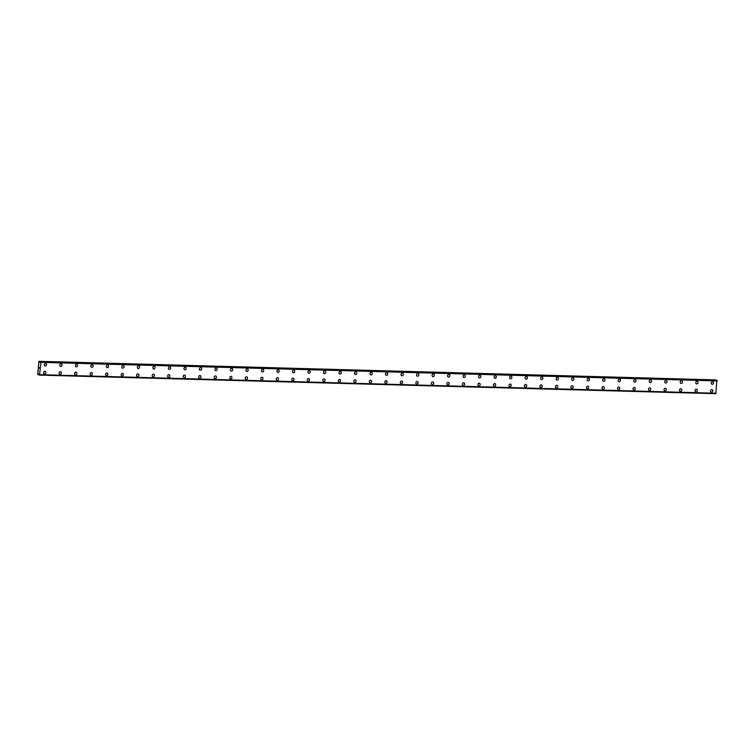 <?xml version="1.0" encoding="UTF-8"?>
<svg xmlns="http://www.w3.org/2000/svg" width="755" height="755" viewBox="0 0 755 755"><rect width="100%" height="100%" fill="white"/><g stroke="black" fill="none" stroke-linecap="round" stroke-linejoin="round"><path stroke-width="1.13" d="M45.753 363.325A1.368 1.151 -75.8 0 1 45.083 365.977A1.368 1.151 -75.8 0 1 45.753 363.325A1.368 1.151 -75.8 0 1 45.083 365.977M61.259 363.75A1.368 1.151 -75.8 0 1 60.589 366.401A1.368 1.151 -75.8 0 1 61.259 363.75A1.368 1.151 -75.8 0 1 60.589 366.401M76.774 364.184A1.368 1.151 -75.8 0 1 76.104 366.826A1.368 1.151 -75.8 0 1 76.774 364.184A1.368 1.151 -75.8 0 1 76.104 366.836M92.289 364.608A1.368 1.151 -75.8 0 1 91.619 367.26A1.368 1.151 -75.8 0 1 92.289 364.608A1.368 1.151 -75.8 0 1 91.61 367.26M107.795 365.033A1.368 1.151 -75.8 0 1 107.125 367.685A1.368 1.151 -75.8 0 1 107.795 365.033A1.368 1.151 -75.8 0 1 107.125 367.685M123.31 365.458A1.368 1.151 -75.8 0 1 122.64 368.11A1.368 1.151 -75.8 0 1 123.31 365.458A1.368 1.151 -75.8 0 1 122.64 368.11M138.816 365.882A1.368 1.151 -75.8 0 1 138.146 368.534A1.368 1.151 -75.8 0 1 138.816 365.882A1.368 1.151 -75.8 0 1 138.146 368.534M154.331 366.307A1.368 1.151 -75.8 0 1 153.661 368.959A1.368 1.151 -75.8 0 1 154.331 366.307A1.368 1.151 -75.8 0 1 153.661 368.959M169.837 366.732A1.368 1.151 -75.8 0 1 169.167 369.384A1.368 1.151 -75.8 0 1 169.837 366.732A1.368 1.151 -75.8 0 1 169.177 369.384M185.352 367.166A1.368 1.151 -75.8 0 1 184.682 369.808A1.368 1.151 -75.8 0 1 185.352 367.166A1.368 1.151 -75.8 0 1 184.682 369.818M200.868 367.591A1.368 1.151 -75.8 0 1 200.198 370.243A1.368 1.151 -75.8 0 1 200.868 367.591A1.368 1.151 -75.8 0 1 200.188 370.243M216.374 368.015A1.368 1.151 -75.8 0 1 215.703 370.667A1.368 1.151 -75.8 0 1 216.374 368.015A1.368 1.151 -75.8 0 1 215.703 370.667M231.889 368.44A1.368 1.151 -75.8 0 1 231.219 371.092A1.368 1.151 -75.8 0 1 231.889 368.44A1.368 1.151 -75.8 0 1 231.219 371.092M247.395 368.865A1.368 1.151 -75.8 0 1 246.725 371.517A1.368 1.151 -75.8 0 1 247.395 368.865A1.368 1.151 -75.8 0 1 246.725 371.517M262.91 369.289A1.368 1.151 -75.8 0 1 262.24 371.941A1.368 1.151 -75.8 0 1 262.91 369.289A1.368 1.151 -75.8 0 1 262.24 371.941M278.416 369.714A1.368 1.151 -75.8 0 1 277.746 372.366A1.368 1.151 -75.8 0 1 278.425 369.714A1.368 1.151 -75.8 0 1 277.755 372.366M293.931 370.148A1.368 1.151 -75.8 0 1 293.261 372.8A1.368 1.151 -75.8 0 1 293.931 370.148A1.368 1.151 -75.8 0 1 293.261 372.8M309.437 370.573A1.368 1.151 -75.8 0 1 308.776 373.225A1.368 1.151 -75.8 0 1 309.446 370.573A1.368 1.151 -75.8 0 1 308.776 373.225M324.952 370.998A1.368 1.151 -75.8 0 1 324.282 373.649A1.368 1.151 -75.8 0 1 324.952 370.998A1.368 1.151 -75.8 0 1 324.282 373.649M340.467 371.422A1.368 1.151 -75.8 0 1 339.797 374.074A1.368 1.151 -75.8 0 1 340.467 371.422A1.368 1.151 -75.8 0 1 339.797 374.074M355.973 371.847A1.368 1.151 -75.8 0 1 355.303 374.499A1.368 1.151 -75.8 0 1 355.973 371.847A1.368 1.151 -75.8 0 1 355.303 374.499M371.488 372.272A1.368 1.151 -75.8 0 1 370.818 374.924A1.368 1.151 -75.8 0 1 371.488 372.272A1.368 1.151 -75.8 0 1 370.818 374.924M386.994 372.696A1.368 1.151 -75.8 0 1 386.324 375.348A1.368 1.151 -75.8 0 1 387.004 372.696A1.368 1.151 -75.8 0 1 386.334 375.348M402.509 373.13A1.368 1.151 -75.8 0 1 401.839 375.782A1.368 1.151 -75.8 0 1 402.509 373.13A1.368 1.151 -75.8 0 1 401.839 375.782M418.025 373.555A1.368 1.151 -75.8 0 1 417.355 376.207A1.368 1.151 -75.8 0 1 418.025 373.555A1.368 1.151 -75.8 0 1 417.355 376.207M433.53 373.98A1.368 1.151 -75.8 0 1 432.86 376.632A1.368 1.151 -75.8 0 1 433.53 373.98A1.368 1.151 -75.8 0 1 432.86 376.632M449.046 374.405A1.368 1.151 -75.8 0 1 448.376 377.056A1.368 1.151 -75.8 0 1 449.046 374.405A1.368 1.151 -75.8 0 1 448.376 377.056M464.551 374.829A1.368 1.151 -75.8 0 1 463.881 377.481A1.368 1.151 -75.8 0 1 464.551 374.829A1.368 1.151 -75.8 0 1 463.881 377.481M480.067 375.254A1.368 1.151 -75.8 0 1 479.397 377.906A1.368 1.151 -75.8 0 1 480.067 375.254A1.368 1.151 -75.8 0 1 479.397 377.906M495.573 375.679A1.368 1.151 -75.8 0 1 494.902 378.33A1.368 1.151 -75.8 0 1 495.582 375.688A1.368 1.151 -75.8 0 1 494.912 378.33M511.088 376.113A1.368 1.151 -75.8 0 1 510.418 378.765A1.368 1.151 -75.8 0 1 511.088 376.113A1.368 1.151 -75.8 0 1 510.418 378.765M526.603 376.537A1.368 1.151 -75.8 0 1 525.933 379.189A1.368 1.151 -75.8 0 1 526.603 376.537A1.368 1.151 -75.8 0 1 525.933 379.189M542.109 376.962A1.368 1.151 -75.8 0 1 541.439 379.614A1.368 1.151 -75.8 0 1 542.109 376.962A1.368 1.151 -75.8 0 1 541.439 379.614M557.624 377.387A1.368 1.151 -75.8 0 1 556.954 380.039A1.368 1.151 -75.8 0 1 557.624 377.387A1.368 1.151 -75.8 0 1 556.954 380.039M573.13 377.811A1.368 1.151 -75.8 0 1 572.46 380.463A1.368 1.151 -75.8 0 1 573.13 377.811A1.368 1.151 -75.8 0 1 572.469 380.463M588.645 378.236A1.368 1.151 -75.8 0 1 587.975 380.888A1.368 1.151 -75.8 0 1 588.645 378.236A1.368 1.151 -75.8 0 1 587.975 380.888M604.151 378.661A1.368 1.151 -75.8 0 1 603.481 381.313A1.368 1.151 -75.8 0 1 604.16 378.67A1.368 1.151 -75.8 0 1 603.49 381.313M619.666 379.095A1.368 1.151 -75.8 0 1 618.996 381.747A1.368 1.151 -75.8 0 1 619.666 379.095A1.368 1.151 -75.8 0 1 618.996 381.747M635.181 379.52A1.368 1.151 -75.8 0 1 634.511 382.172A1.368 1.151 -75.8 0 1 635.181 379.52A1.368 1.151 -75.8 0 1 634.511 382.172M650.687 379.944A1.368 1.151 -75.8 0 1 650.017 382.596A1.368 1.151 -75.8 0 1 650.687 379.944A1.368 1.151 -75.8 0 1 650.017 382.596M666.203 380.369A1.368 1.151 -75.8 0 1 665.533 383.021A1.368 1.151 -75.8 0 1 666.203 380.369A1.368 1.151 -75.8 0 1 665.533 383.021M681.708 380.794A1.368 1.151 -75.8 0 1 681.038 383.446A1.368 1.151 -75.8 0 1 681.718 380.794A1.368 1.151 -75.8 0 1 681.048 383.446M697.224 381.218A1.368 1.151 -75.8 0 1 696.554 383.87A1.368 1.151 -75.8 0 1 697.224 381.218A1.368 1.151 -75.8 0 1 696.554 383.87M712.729 381.643A1.368 1.151 -75.8 0 1 712.069 384.295A1.368 1.151 -75.8 0 1 712.739 381.652A1.368 1.151 -75.8 0 1 712.069 384.304M45.036 371.281A1.368 1.151 -75.8 0 1 44.375 373.933A1.368 1.151 -75.8 0 1 45.045 371.281A1.368 1.151 -75.8 0 1 44.375 373.933M60.551 371.705A1.368 1.151 -75.8 0 1 59.881 374.357A1.368 1.151 -75.8 0 1 60.551 371.705A1.368 1.151 -75.8 0 1 59.881 374.357M76.066 372.13A1.368 1.151 -75.8 0 1 75.396 374.782A1.368 1.151 -75.8 0 1 76.066 372.13A1.368 1.151 -75.8 0 1 75.396 374.782M91.572 372.555A1.368 1.151 -75.8 0 1 90.902 375.207A1.368 1.151 -75.8 0 1 91.572 372.555A1.368 1.151 -75.8 0 1 90.902 375.207M107.087 372.979A1.368 1.151 -75.8 0 1 106.417 375.631A1.368 1.151 -75.8 0 1 107.087 372.979A1.368 1.151 -75.8 0 1 106.417 375.631M122.593 373.404A1.368 1.151 -75.8 0 1 121.923 376.056A1.368 1.151 -75.8 0 1 122.603 373.414A1.368 1.151 -75.8 0 1 121.932 376.056M138.108 373.838A1.368 1.151 -75.8 0 1 137.438 376.49A1.368 1.151 -75.8 0 1 138.108 373.838A1.368 1.151 -75.8 0 1 137.438 376.49M153.624 374.263A1.368 1.151 -75.8 0 1 152.954 376.915A1.368 1.151 -75.8 0 1 153.624 374.263A1.368 1.151 -75.8 0 1 152.954 376.915M169.129 374.688A1.368 1.151 -75.8 0 1 168.459 377.34A1.368 1.151 -75.8 0 1 169.129 374.688A1.368 1.151 -75.8 0 1 168.459 377.34M184.645 375.112A1.368 1.151 -75.8 0 1 183.975 377.764A1.368 1.151 -75.8 0 1 184.645 375.112A1.368 1.151 -75.8 0 1 183.975 377.764M200.15 375.537A1.368 1.151 -75.8 0 1 199.48 378.189A1.368 1.151 -75.8 0 1 200.15 375.537A1.368 1.151 -75.8 0 1 199.48 378.189M215.666 375.962A1.368 1.151 -75.8 0 1 214.996 378.614A1.368 1.151 -75.8 0 1 215.666 375.962A1.368 1.151 -75.8 0 1 214.996 378.614M231.172 376.386A1.368 1.151 -75.8 0 1 230.501 379.038A1.368 1.151 -75.8 0 1 231.181 376.396A1.368 1.151 -75.8 0 1 230.511 379.038M246.687 376.82A1.368 1.151 -75.8 0 1 246.017 379.472A1.368 1.151 -75.8 0 1 246.687 376.82A1.368 1.151 -75.8 0 1 246.017 379.472M262.202 377.245A1.368 1.151 -75.8 0 1 261.532 379.897A1.368 1.151 -75.8 0 1 262.202 377.245A1.368 1.151 -75.8 0 1 261.532 379.897M277.708 377.67A1.368 1.151 -75.8 0 1 277.038 380.322A1.368 1.151 -75.8 0 1 277.708 377.67A1.368 1.151 -75.8 0 1 277.038 380.322M293.223 378.095A1.368 1.151 -75.8 0 1 292.553 380.746A1.368 1.151 -75.8 0 1 293.223 378.095A1.368 1.151 -75.8 0 1 292.553 380.746M308.729 378.519A1.368 1.151 -75.8 0 1 308.068 381.171A1.368 1.151 -75.8 0 1 308.729 378.519A1.368 1.151 -75.8 0 1 308.059 381.171M324.244 378.944A1.368 1.151 -75.8 0 1 323.574 381.596A1.368 1.151 -75.8 0 1 324.244 378.944A1.368 1.151 -75.8 0 1 323.574 381.596M339.75 379.369A1.368 1.151 -75.8 0 1 339.08 382.021A1.368 1.151 -75.8 0 1 339.759 379.378A1.368 1.151 -75.8 0 1 339.089 382.03M355.265 379.803A1.368 1.151 -75.8 0 1 354.595 382.455A1.368 1.151 -75.8 0 1 355.265 379.803A1.368 1.151 -75.8 0 1 354.595 382.455M370.78 380.227A1.368 1.151 -75.8 0 1 370.11 382.879A1.368 1.151 -75.8 0 1 370.78 380.227A1.368 1.151 -75.8 0 1 370.11 382.879M386.286 380.652A1.368 1.151 -75.8 0 1 385.616 383.304A1.368 1.151 -75.8 0 1 386.286 380.652A1.368 1.151 -75.8 0 1 385.616 383.304M401.802 381.077A1.368 1.151 -75.8 0 1 401.132 383.729A1.368 1.151 -75.8 0 1 401.802 381.077A1.368 1.151 -75.8 0 1 401.132 383.729M417.317 381.502A1.368 1.151 -75.8 0 1 416.647 384.153A1.368 1.151 -75.8 0 1 417.317 381.502A1.368 1.151 -75.8 0 1 416.637 384.153M432.823 381.926A1.368 1.151 -75.8 0 1 432.153 384.578A1.368 1.151 -75.8 0 1 432.823 381.926A1.368 1.151 -75.8 0 1 432.153 384.578M448.328 382.36A1.368 1.151 -75.8 0 1 447.668 385.003A1.368 1.151 -75.8 0 1 448.338 382.36A1.368 1.151 -75.8 0 1 447.668 385.012M463.844 382.785A1.368 1.151 -75.8 0 1 463.174 385.437A1.368 1.151 -75.8 0 1 463.844 382.785A1.368 1.151 -75.8 0 1 463.174 385.437M479.359 383.21A1.368 1.151 -75.8 0 1 478.689 385.862A1.368 1.151 -75.8 0 1 479.359 383.21A1.368 1.151 -75.8 0 1 478.689 385.862M494.865 383.634A1.368 1.151 -75.8 0 1 494.195 386.286A1.368 1.151 -75.8 0 1 494.865 383.634A1.368 1.151 -75.8 0 1 494.195 386.286M510.38 384.059A1.368 1.151 -75.8 0 1 509.71 386.711A1.368 1.151 -75.8 0 1 510.38 384.059A1.368 1.151 -75.8 0 1 509.71 386.711M525.895 384.484A1.368 1.151 -75.8 0 1 525.225 387.136A1.368 1.151 -75.8 0 1 525.895 384.484A1.368 1.151 -75.8 0 1 525.216 387.136M541.401 384.908A1.368 1.151 -75.8 0 1 540.731 387.56A1.368 1.151 -75.8 0 1 541.401 384.908A1.368 1.151 -75.8 0 1 540.731 387.56M556.916 385.343A1.368 1.151 -75.8 0 1 556.246 387.995A1.368 1.151 -75.8 0 1 556.916 385.343A1.368 1.151 -75.8 0 1 556.246 387.995M572.422 385.767A1.368 1.151 -75.8 0 1 571.752 388.419A1.368 1.151 -75.8 0 1 572.422 385.767A1.368 1.151 -75.8 0 1 571.752 388.419M587.937 386.192A1.368 1.151 -75.8 0 1 587.267 388.844A1.368 1.151 -75.8 0 1 587.937 386.192A1.368 1.151 -75.8 0 1 587.267 388.844M603.443 386.617A1.368 1.151 -75.8 0 1 602.773 389.269A1.368 1.151 -75.8 0 1 603.443 386.617A1.368 1.151 -75.8 0 1 602.773 389.269M618.958 387.041A1.368 1.151 -75.8 0 1 618.288 389.693A1.368 1.151 -75.8 0 1 618.958 387.041A1.368 1.151 -75.8 0 1 618.288 389.693M634.474 387.466A1.368 1.151 -75.8 0 1 633.804 390.118A1.368 1.151 -75.8 0 1 634.474 387.466A1.368 1.151 -75.8 0 1 633.794 390.118M649.98 387.891A1.368 1.151 -75.8 0 1 649.309 390.543A1.368 1.151 -75.8 0 1 649.98 387.891A1.368 1.151 -75.8 0 1 649.309 390.543M665.495 388.325A1.368 1.151 -75.8 0 1 664.825 390.977A1.368 1.151 -75.8 0 1 665.495 388.325A1.368 1.151 -75.8 0 1 664.825 390.977M681.001 388.75A1.368 1.151 -75.8 0 1 680.331 391.401A1.368 1.151 -75.8 0 1 681.001 388.75A1.368 1.151 -75.8 0 1 680.331 391.401M696.516 389.174A1.368 1.151 -75.8 0 1 695.846 391.826A1.368 1.151 -75.8 0 1 696.516 389.174A1.368 1.151 -75.8 0 1 695.846 391.826M712.022 389.599A1.368 1.151 -75.8 0 1 711.352 392.251A1.368 1.151 -75.8 0 1 712.022 389.599A1.368 1.151 -75.8 0 1 711.361 392.251M39.024 361.315L715.315 379.888L39.402 361.409L39.873 362.381L40.553 361.702L40.959 362.334L39.505 375.112L38.892 374.102L37.75 374.48L38.911 361.475L39.402 361.409M715.797 393.685L39.505 375.112L715.797 393.685L716.854 380.275L40.553 361.702M39.222 367.6L39.581 368.157M38.212 374.782L39.288 374.81L38.212 374.782M39.798 374.754L716.089 393.336L39.76 374.782M717.25 380.907L40.959 362.334M716.146 393.242L39.855 374.669M715.749 380.058L39.458 361.475M716.854 380.275L40.562 361.702M716.986 380.312L40.694 361.739M717.033 380.407L40.742 361.834M717.174 380.756L40.883 362.183M717.203 380.794L40.912 362.221M715.853 393.619L39.562 375.037M39.269 374.773L38.279 374.744"/></g></svg>
